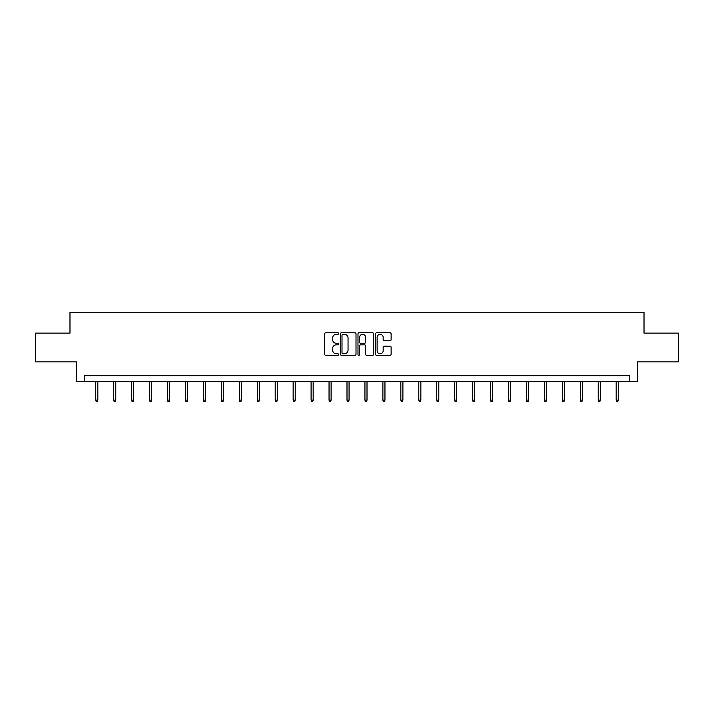 <?xml version="1.0" encoding="UTF-8"?>
<svg xmlns="http://www.w3.org/2000/svg" width="714" height="714" viewBox="0 0 714 714"><rect width="100%" height="100%" fill="white"/><g stroke="black" fill="none" stroke-linecap="round" stroke-linejoin="round"><path stroke-width="1.07" d="M338.597 333.545A0.794 0.794 0 0 0 337.802 332.751L325.807 332.751A1.133 1.133 0 0 0 324.674 333.884L324.674 354.206A1.133 1.133 0 0 0 325.807 355.34L337.802 355.34A0.794 0.794 0 0 0 338.597 354.546A0.794 0.794 0 0 0 337.802 353.76L336.249 353.76A3.615 3.615 0 0 1 332.635 350.146L332.635 348.45A3.615 3.615 0 0 1 336.249 344.835L337.802 344.835A0.794 0.794 0 0 0 338.597 344.05A0.794 0.794 0 0 0 337.802 343.255L336.249 343.255A3.615 3.615 0 0 1 332.635 339.641L332.635 337.945A3.615 3.615 0 0 1 336.249 334.339L337.802 334.339A0.794 0.794 0 0 0 338.597 333.545M389.996 340.712A1.133 1.133 0 0 0 391.129 339.587L391.129 333.884A1.133 1.133 0 0 0 389.996 332.751L376.68 332.751A1.133 1.133 0 0 0 375.546 333.884L375.546 354.206A1.133 1.133 0 0 0 376.68 355.34L389.996 355.34A1.133 1.133 0 0 0 391.129 354.206L391.129 347.325A1.133 1.133 0 0 0 389.996 346.192L384.302 346.192A1.133 1.133 0 0 0 383.168 347.325L383.168 350.735A3.017 3.017 0 0 1 380.151 353.76A3.017 3.017 0 0 1 377.126 350.735L377.126 337.356A3.017 3.017 0 0 1 380.151 334.339A3.017 3.017 0 0 1 383.168 337.356L383.168 339.587A1.133 1.133 0 0 0 384.302 340.712L389.996 340.712M629.409 381.437L637.459 381.437L637.459 361.882L678.3 361.882L678.3 333.117L644.019 333.117L644.019 312.411L69.981 312.411L69.981 333.117L35.7 333.117L35.7 361.882L76.541 361.882L76.541 381.437L629.409 381.437L629.409 375.68L84.591 375.68L84.591 381.437M356.009 333.884A1.133 1.133 0 0 0 354.885 332.751L341.56 332.751A1.133 1.133 0 0 0 340.426 333.884L340.426 354.206A1.133 1.133 0 0 0 341.56 355.34L354.885 355.34A1.133 1.133 0 0 0 356.009 354.206L356.009 333.884M359.115 332.751L372.44 332.751A1.133 1.133 0 0 1 373.574 333.884L373.574 354.206A1.133 1.133 0 0 1 372.44 355.34L366.737 355.34A1.133 1.133 0 0 1 365.613 354.206L365.613 345.969A1.133 1.133 0 0 0 364.479 344.835L360.695 344.835A1.133 1.133 0 0 0 359.57 345.969L359.57 354.546A0.794 0.794 0 0 1 358.776 355.34A0.794 0.794 0 0 1 357.991 354.546L357.991 333.884A1.133 1.133 0 0 1 359.115 332.751M342.8 334.339A0.794 0.794 0 0 0 342.006 335.125L342.006 352.966A0.794 0.794 0 0 0 342.8 353.76L344.434 353.76A3.615 3.615 0 0 0 348.048 350.146L348.048 337.945A3.615 3.615 0 0 0 344.434 334.339L342.8 334.339M365.613 337.41A3.017 3.017 0 0 0 362.587 334.393A3.017 3.017 0 0 0 359.57 337.41L359.57 342.131A1.133 1.133 0 0 0 360.695 343.255L364.479 343.255A1.133 1.133 0 0 0 365.613 342.131L365.613 337.41M97.818 400.09L97.363 401.589L96.211 401.589L95.747 400.09L97.818 400.09L97.818 381.437M95.747 400.09L95.747 381.437M115.766 400.09L115.302 401.589L114.16 401.589L113.696 400.09L115.766 400.09L115.766 381.437M113.696 400.09L113.696 381.437M133.714 400.09L133.25 401.589L132.099 401.589L131.644 400.09L133.714 400.09L133.714 381.437M131.644 400.09L131.644 381.437M151.654 400.09L151.198 401.589L150.047 401.589L149.583 400.09L151.654 400.09L151.654 381.437M149.583 400.09L149.583 381.437M169.602 400.09L169.147 401.589L167.995 401.589L167.531 400.09L169.602 400.09L169.602 381.437M167.531 400.09L167.531 381.437M187.55 400.09L187.086 401.589L185.943 401.589L185.479 400.09L187.55 400.09L187.55 381.437M185.479 400.09L185.479 381.437M205.498 400.09L205.034 401.589L203.883 401.589L203.428 400.09L205.498 400.09L205.498 381.437M203.428 400.09L203.428 381.437M223.437 400.09L222.982 401.589L221.831 401.589L221.367 400.09L223.437 400.09L223.437 381.437M221.367 400.09L221.367 381.437M241.386 400.09L240.93 401.589L239.779 401.589L239.315 400.09L241.386 400.09L241.386 381.437M239.315 400.09L239.315 381.437M259.334 400.09L258.87 401.589L257.718 401.589L257.263 400.09L259.334 400.09L259.334 381.437M257.263 400.09L257.263 381.437M277.282 400.09L276.818 401.589L275.666 401.589L275.211 400.09L277.282 400.09L277.282 381.437M275.211 400.09L275.211 381.437M295.221 400.09L294.766 401.589L293.615 401.589L293.151 400.09L295.221 400.09L295.221 381.437M293.151 400.09L293.151 381.437M313.169 400.09L312.714 401.589L311.563 401.589L311.099 400.09L313.169 400.09L313.169 381.437M311.099 400.09L311.099 381.437M331.118 400.09L330.653 401.589L329.502 401.589L329.047 400.09L331.118 400.09L331.118 381.437M329.047 400.09L329.047 381.437M349.066 400.09L348.602 401.589L347.45 401.589L346.995 400.09L349.066 400.09L349.066 381.437M346.995 400.09L346.995 381.437M367.005 400.09L366.55 401.589L365.398 401.589L364.934 400.09L367.005 400.09L367.005 381.437M364.934 400.09L364.934 381.437M384.953 400.09L384.498 401.589L383.347 401.589L382.882 400.09L384.953 400.09L384.953 381.437M382.882 400.09L382.882 381.437M402.901 400.09L402.437 401.589L401.286 401.589L400.831 400.09L402.901 400.09L402.901 381.437M400.831 400.09L400.831 381.437M420.849 400.09L420.385 401.589L419.234 401.589L418.779 400.09L420.849 400.09L420.849 381.437M418.779 400.09L418.779 381.437M438.789 400.09L438.334 401.589L437.182 401.589L436.718 400.09L438.789 400.09L438.789 381.437M436.718 400.09L436.718 381.437M456.737 400.09L456.282 401.589L455.13 401.589L454.666 400.09L456.737 400.09L456.737 381.437M454.666 400.09L454.666 381.437M474.685 400.09L474.221 401.589L473.07 401.589L472.614 400.09L474.685 400.09L474.685 381.437M472.614 400.09L472.614 381.437M492.633 400.09L492.169 401.589L491.018 401.589L490.563 400.09L492.633 400.09L492.633 381.437M490.563 400.09L490.563 381.437M510.572 400.09L510.117 401.589L508.966 401.589L508.502 400.09L510.572 400.09L510.572 381.437M508.502 400.09L508.502 381.437M528.521 400.09L528.057 401.589L526.914 401.589L526.45 400.09L528.521 400.09L528.521 381.437M526.45 400.09L526.45 381.437M546.469 400.09L546.005 401.589L544.853 401.589L544.398 400.09L546.469 400.09L546.469 381.437M544.398 400.09L544.398 381.437M564.417 400.09L563.953 401.589L562.802 401.589L562.346 400.09L564.417 400.09L564.417 381.437M562.346 400.09L562.346 381.437M582.356 400.09L581.901 401.589L580.75 401.589L580.286 400.09L582.356 400.09L582.356 381.437M580.286 400.09L580.286 381.437M600.304 400.09L599.84 401.589L598.698 401.589L598.234 400.09L600.304 400.09L600.304 381.437M598.234 400.09L598.234 381.437M618.253 400.09L617.788 401.589L616.637 401.589L616.182 400.09L618.253 400.09L618.253 381.437M616.182 400.09L616.182 381.437"/></g></svg>
